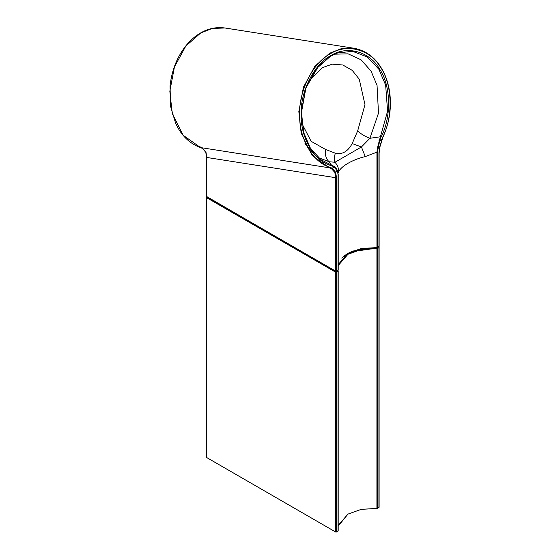 <?xml version="1.0" encoding="UTF-8"?>
<svg xmlns="http://www.w3.org/2000/svg" width="560" height="560" viewBox="0 0 560 560"><rect width="100%" height="100%" fill="white"/><g stroke="black" fill="none" stroke-linecap="round" stroke-linejoin="round"><path stroke-width="0.84" d="M301.973 123.648L311.108 141.302L325.577 149.457C324.863 155.064 326.074 159.173 329.224 161.784L334.985 162.239C334.005 159.67 334.145 156.674 335.412 153.237C342.272 154.777 347.872 151.543 352.191 143.549L357.658 130.942C361.13 134.12 365.225 136.57 369.922 138.285L361.431 146.972L352.191 143.549M207.529 197.05L335.895 271.467L337.379 270.557M337.155 270.984L336.259 271.6M378.14 247.016L376.873 248.052L361.004 248.885L347.452 253.75L344.197 255.913M338.212 264.6L347.816 253.435L352.758 251.055L376.957 247.744L379.127 246.4L379.127 152.971L380.016 146.629L382.991 137.06C389.095 123.41 391.426 109.403 389.998 95.032C389.151 86.94 387.121 79.52 383.901 72.772C377.09 58.933 367.129 50.764 354.018 48.265L341.327 48.664L329.721 53.221L314.832 66.311L303.457 87.143L298.837 111.517L301.252 133.7L312.123 155.505L329.56 167.839L330.113 167.307C312.956 162.757 298.774 138.068 299.649 114.289C298.837 90.713 313.096 62.573 330.274 53.837C346.906 43.05 370.37 49.42 380.667 67.515C392.301 84.07 393.316 116.354 382.837 136.871L379.883 146.44M334.502 54.18L348.096 53.837L361.032 59.78L371.063 71.12L377.048 85.365L378.49 113.155L369.922 138.285L380.387 136.78L377.489 147.665L379.862 146.72L378.945 152.719M337.533 170.737L338.037 174.804L337.533 170.737L336.546 168.868L337.54 170.765L338.212 174.559L338.212 270.018L335.741 271.271L206.787 196.819L206.542 157.199L205.779 152.257L202.433 148.435L200.508 147.567C189.546 143.584 181.265 135.52 175.665 123.389L170.625 106.512L170.03 86.002C171.822 69.916 177.352 56.217 186.613 44.912C190.995 39.739 195.713 35.721 200.753 32.872C208.404 28.455 216.489 26.831 225.015 28L212.324 28.406L200.718 32.956L185.829 46.053L174.454 66.878L169.834 91.259L172.242 113.435L183.12 135.247L200.557 147.574L200.298 146.923L200.557 147.574L329.56 167.839L331.527 168.735L332.15 168.231L330.113 167.307M331.527 168.735L334.845 172.438L335.629 172.256L332.15 168.231L334.257 167.013L337.4 171.234L335.629 172.256L336.539 177.702L336.539 271.131L335.678 271.131L338.037 270.27L336.539 271.131M334.845 172.438L335.678 177.702L336.539 177.702M338.037 174.804L338.037 270.27L338.037 174.804M336.546 168.868L334.25 166.488L334.257 167.013L331.555 165.662L331.408 165.053L320.761 159.614L310.268 147.959L303.646 132.412L301.364 111.391L305.739 88.291L316.519 68.558L330.624 56.154L337.505 52.99L352.534 51.303L367.262 56.945L378.826 69.195L385.651 85.064L387.583 111.181L380.387 136.78L381.017 137.102C391.573 117.39 390.992 85.694 379.785 69.377C369.915 51.541 346.976 45.122 330.764 55.671C314.006 64.162 300.153 91.819 301.161 114.772C300.482 137.949 314.706 161.77 331.555 165.662M334.25 166.488L331.408 165.053L329.224 161.784L318.269 157.563M379.029 140.63L379.666 140.805L381.017 137.102M377.489 147.665L376.936 152.145L377.454 152.047L379.666 140.805L381.773 139.58M338.072 172.753L338.618 171.969C338.835 168.518 337.624 165.27 334.985 162.239L361.431 146.972L365.246 156.59L376.936 152.145L376.936 247.611L361.312 248.465L347.963 253.246L338.212 264.572M338.618 171.969C340.697 166.397 352.821 159.446 365.246 156.59M202.328 147.847L202.524 148.47L202.328 147.847L202.524 148.47L200.557 147.574M206.941 196.805L335.895 271.257L206.724 196.679L206.724 156.954L205.926 151.802L205.996 152.474L202.524 148.47M206.717 457.058L206.717 457.555L206.717 457.058L206.717 457.555L335.657 532L338.016 531.139L338.191 271.11M338.016 526.344L347.942 514.115L361.284 509.334L376.915 508.48L378.924 507.514L378.931 247.191L378.56 246.974M338.016 271.313L336.525 272.174L336.518 532L336.525 272.174L335.657 272.174L335.657 532L206.717 457.555L206.724 197.729L335.657 272.174L335.657 532L336.518 532L338.184 530.838L338.016 271.313L338.016 531.139M249.998 221.97L249.998 222.712L249.998 221.97M338.191 525.441L347.942 514.115L361.284 509.334L377.433 508.382L377.44 248.556L378.931 247.688L378.931 247.191M338.212 265.545L347.949 254.289L361.291 249.508L376.922 248.654L376.915 508.48L376.922 248.654L377.44 248.556L377.433 508.382L378.924 507.514L378.931 247.688M249.13 221.473L249.13 222.215L249.13 221.473M206.717 457.555L206.724 197.232L207.109 197.008M206.724 197.729L206.724 197.232M208.215 197.855L208.215 198.597L208.215 197.855M208.733 198.891L208.733 198.149L208.733 198.891M338.051 270.354L338.191 271.012M325.577 149.457L335.412 153.237M357.658 130.942L364.98 104.622L359.261 79.212L352.261 70.392L342.811 64.988L332.255 64.162L322.287 67.697L308.595 81.459M347.788 253.554L361.249 248.899L376.831 248.052M337.82 270.396L338.205 269.969M206.724 196.679L206.724 196.182M376.978 247.688L377.454 247.513L376.936 247.611M347.858 253.309L361.27 248.535L376.943 247.681M378.735 246.771L377.237 247.639L377.454 152.047M378.945 246.148L378.945 246.645L377.454 247.513M378.945 153.223L378.945 246.645M335.678 271.131L335.678 177.702L206.724 157.451M207.438 196.931L207.599 197.498L336.203 271.628M377.069 248.038L351.743 251.748L347.452 253.848L341.782 258.111M378.231 246.897L377.027 248.066M320.761 159.607L310.345 148.05L303.8 132.846L301.371 112.994L305.914 87.955L318.402 66.346L330.645 56.147L337.505 52.99M304.864 143.829L315.721 155.82M354.018 48.265L225.015 28M379.113 247.443L379.106 507.269M338.198 271.061L338.191 530.887M206.542 197.484L206.542 457.31M247.779 221.438L247.779 220.696M337.876 271.397L337.876 270.466"/></g></svg>
